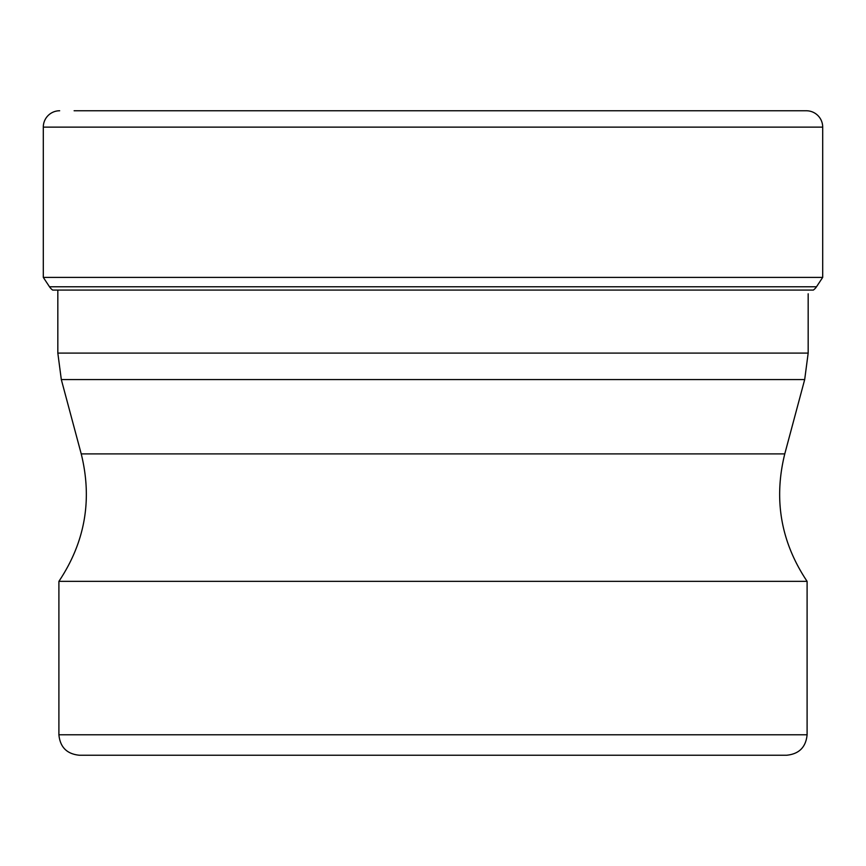 <?xml version="1.0" encoding="UTF-8"?>
<svg xmlns="http://www.w3.org/2000/svg" width="866" height="866" viewBox="0 0 866 866"><rect width="100%" height="100%" fill="white"/><g stroke="black" fill="none" stroke-linecap="round" stroke-linejoin="round"><path stroke-width="1.3" d="M74.119 110.761L806.333 110.761A16.367 16.367 0 0 1 822.7 127.129L822.7 277.391L43.3 277.391L43.3 127.129L43.3 277.391L49.492 286.765L43.3 277.391M43.3 127.129A16.367 16.367 0 0 1 59.667 110.761A16.367 16.367 0 0 0 43.3 127.129L822.7 127.129M52.674 290.078A12.698 12.698 0 0 1 49.492 286.765A12.698 12.698 0 0 0 52.674 290.078L813.326 290.078A12.698 12.698 0 0 0 816.508 286.765L822.7 277.391M58.899 581.357L807.101 581.357L807.101 734.779L58.899 734.779L58.899 581.357C85.095 542.159 92.532 499.671 81.231 453.903L61.313 379.568L804.687 379.568L808.173 353.09L57.827 353.09L57.827 290.078M807.101 734.779C805.889 747.206 799.069 754.015 786.642 755.239L79.358 755.239C66.931 754.015 60.111 747.206 58.899 734.779M258.349 755.239L607.651 755.239M816.508 286.765L49.492 286.765M804.687 379.568L784.769 453.903L81.231 453.903M57.827 353.09L61.313 379.568M808.173 353.09L808.173 293.78M784.769 453.903C773.468 499.671 780.905 542.159 807.101 581.357"/></g></svg>
